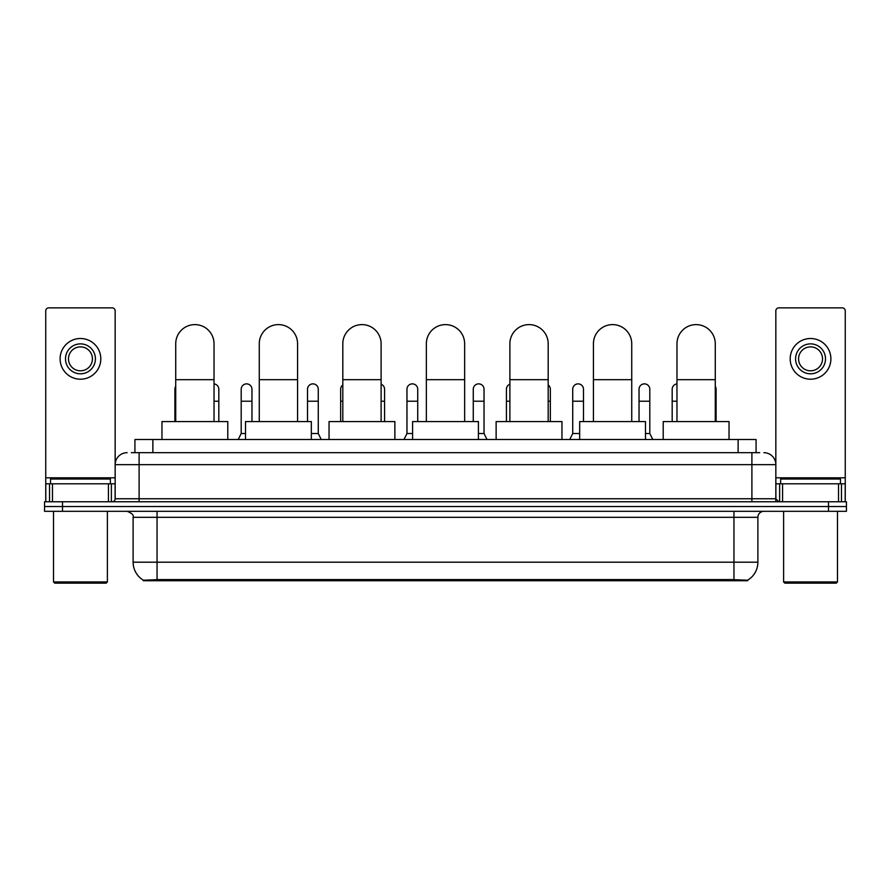 <?xml version="1.0" encoding="UTF-8"?>
<svg xmlns="http://www.w3.org/2000/svg" width="891" height="891" viewBox="0 0 891 891"><rect width="100%" height="100%" fill="white"/><g stroke="black" fill="none" stroke-linecap="round" stroke-linejoin="round"><path stroke-width="1.34" d="M131.322 452.684L139.107 452.684L131.322 452.684L134.92 452.684L134.92 439.519L756.08 439.519L756.08 452.684M747.705 580.743L143.295 580.743L143.295 580.152M133.115 562.199L157.05 562.199L157.05 517.315L133.115 517.315L133.115 562.199A20.95 20.95 0 0 0 143.362 580.197L159.444 579.584L731.556 579.584L747.638 580.197A20.95 20.95 0 0 0 757.885 562.199L757.885 517.315A5.981 5.981 0 0 1 763.865 511.323M846.45 511.323L846.45 506.545L44.55 506.545L44.55 511.323L62.504 511.323L62.504 506.545L44.55 506.545L44.55 501.756L62.504 501.756L62.504 506.545L846.45 506.545L846.45 511.323L62.504 511.323M127.135 452.684A11.973 11.973 0 0 0 115.162 464.645L115.162 498.76A2.996 2.996 0 0 1 112.177 501.756M763.865 452.684A11.973 11.973 0 0 1 775.838 464.645L139.107 464.645L139.107 452.684L759.678 452.684M838.52 501.756L838.52 483.802L845.258 483.802L845.258 501.756L845.258 310.848A2.996 2.996 0 0 0 842.262 307.863L778.823 307.863A2.996 2.996 0 0 0 775.838 310.848L775.838 498.76L778.823 501.756M846.45 501.756L846.45 506.545L846.45 501.756L62.504 501.756M108.435 501.756L108.435 483.802L52.48 483.802L52.48 501.756M139.107 501.756L139.107 464.645L115.162 464.645L115.162 310.848A2.996 2.996 0 0 0 112.177 307.863L48.738 307.863A2.996 2.996 0 0 0 45.742 310.848L45.742 483.802L52.48 483.802M108.435 483.802L115.162 483.802M45.742 501.756L45.742 483.802M80.457 343.881A14.958 14.958 0 0 0 65.5 358.85A14.958 14.958 0 0 0 80.457 373.808A14.958 14.958 0 0 0 95.415 358.85A14.958 14.958 0 0 0 80.457 343.881M80.457 346.877A11.973 11.973 0 0 0 68.484 358.85A11.973 11.973 0 0 0 80.457 370.812A11.973 11.973 0 0 0 92.43 358.85A11.973 11.973 0 0 0 80.457 346.877M80.457 379.198A20.348 20.348 0 0 0 100.806 358.85A20.348 20.348 0 0 0 80.457 338.502A20.348 20.348 0 0 0 60.109 358.85A20.348 20.348 0 0 0 80.457 379.198M106.185 583.137L54.719 583.137L53.527 581.946L107.388 581.946L106.185 583.137M53.527 511.323L53.527 581.946M107.388 511.323L107.388 581.946M110.373 483.802L110.373 479.013L50.531 479.013L50.531 483.802M175.727 421.566L175.727 343.77A19.145 19.145 0 0 1 194.873 324.614A19.145 19.145 0 0 1 214.029 343.77A19.145 19.145 0 0 0 194.873 324.614M214.029 421.566L214.029 343.77M227.795 439.519L227.795 421.566L161.962 421.566L161.962 439.519M259.27 421.566L259.27 343.77A19.145 19.145 0 0 1 278.415 324.614A19.145 19.145 0 0 1 297.572 343.77A19.145 19.145 0 0 0 278.415 324.614M297.572 421.566L297.572 343.77M311.327 439.519L311.327 421.566L245.504 421.566L245.504 439.519M342.812 421.566L342.812 343.77A19.145 19.145 0 0 1 361.958 324.614A19.145 19.145 0 0 1 381.114 343.77A19.145 19.145 0 0 0 361.958 324.614M381.114 421.566L381.114 343.77M394.869 439.519L394.869 421.566L329.046 421.566L329.046 439.519M426.355 421.566L426.355 343.77A19.145 19.145 0 0 1 445.5 324.614A19.145 19.145 0 0 1 464.645 343.77A19.145 19.145 0 0 0 445.5 324.614M464.645 421.566L464.645 343.77M478.411 439.519L478.411 421.566L412.589 421.566L412.589 439.519M509.886 421.566L509.886 343.77A19.145 19.145 0 0 1 529.042 324.614A19.145 19.145 0 0 1 548.188 343.77A19.145 19.145 0 0 0 529.042 324.614M548.188 421.566L548.188 343.77M561.954 439.519L561.954 421.566L496.131 421.566L496.131 439.519M593.428 421.566L593.428 343.77A19.145 19.145 0 0 1 612.585 324.614A19.145 19.145 0 0 1 631.73 343.77A19.145 19.145 0 0 0 612.585 324.614M631.73 421.566L631.73 343.77M645.496 439.519L645.496 421.566L579.673 421.566L579.673 439.519M676.971 421.566L676.971 343.77A19.145 19.145 0 0 1 696.127 324.614A19.145 19.145 0 0 1 715.273 343.77A19.145 19.145 0 0 0 696.127 324.614M715.273 421.566L715.273 343.77M729.038 439.519L729.038 421.566L663.205 421.566L663.205 439.519M174.892 421.566L174.892 401.217L175.727 401.217M174.892 401.217L174.892 389.244A5.391 5.391 0 0 1 175.727 386.36M838.52 483.802L782.565 483.802L782.565 501.756M775.838 483.802L782.565 483.802M775.838 501.756L775.838 498.76L751.893 498.76L751.893 452.684M810.543 343.881A14.958 14.958 0 0 0 795.585 358.85A14.958 14.958 0 0 0 810.543 373.808A14.958 14.958 0 0 0 825.5 358.85A14.958 14.958 0 0 0 810.543 343.881M810.543 346.877A11.973 11.973 0 0 0 798.57 358.85A11.973 11.973 0 0 0 810.543 370.812A11.973 11.973 0 0 0 822.516 358.85A11.973 11.973 0 0 0 810.543 346.877M810.543 379.198A20.348 20.348 0 0 0 830.891 358.85A20.348 20.348 0 0 0 810.543 338.502A20.348 20.348 0 0 0 790.194 358.85A20.348 20.348 0 0 0 810.543 379.198M836.281 583.137L784.815 583.137L783.612 581.946L837.473 581.946L836.281 583.137M783.612 511.323L783.612 581.946M837.473 511.323L837.473 581.946M840.469 483.802L840.469 479.013L780.627 479.013L780.627 483.802M218.818 421.566L218.818 389.244A5.391 5.391 0 0 0 214.029 383.898A5.391 5.391 0 0 1 218.818 389.244M238.198 439.519L241.194 433.527L245.504 433.527M251.964 421.566L251.964 389.244A5.391 5.391 0 0 0 246.918 383.876A5.391 5.391 0 0 1 251.964 389.244M241.194 433.527L241.194 401.217L251.964 401.217M241.194 401.217L241.194 389.244A5.391 5.391 0 0 1 246.918 383.876M311.327 433.527L318.276 433.527L321.261 439.519M318.276 433.527L318.276 389.244A5.391 5.391 0 0 0 313.22 383.876A5.391 5.391 0 0 1 318.276 389.244M307.506 421.566L307.506 401.217L318.276 401.217M307.506 401.217L307.506 389.244A5.391 5.391 0 0 1 313.22 383.876M340.652 421.566L340.652 401.217L342.812 401.217M340.652 401.217L340.652 389.244A5.391 5.391 0 0 1 342.812 384.934M384.578 421.566L384.578 389.244A5.391 5.391 0 0 0 381.114 384.21A5.391 5.391 0 0 1 384.578 389.244M403.968 439.519L406.964 433.527L412.589 433.527M417.734 421.566L417.734 389.244A5.391 5.391 0 0 0 412.689 383.876A5.391 5.391 0 0 1 417.734 389.244M406.964 433.527L406.964 401.217L417.734 401.217M406.964 401.217L406.964 389.244A5.391 5.391 0 0 1 412.689 383.876M478.411 433.527L484.036 433.527L487.032 439.519M484.036 433.527L484.036 389.244A5.391 5.391 0 0 0 478.99 383.876A5.391 5.391 0 0 1 484.036 389.244M473.266 421.566L473.266 401.217L484.036 401.217M473.266 401.217L473.266 389.244A5.391 5.391 0 0 1 478.99 383.876M506.422 421.566L506.422 401.217L509.886 401.217M506.422 401.217L506.422 389.244A5.391 5.391 0 0 1 509.886 384.21M550.348 421.566L550.348 389.244A5.391 5.391 0 0 0 548.188 384.934A5.391 5.391 0 0 1 550.348 389.244M569.739 439.519L572.724 433.527L579.673 433.527M583.494 421.566L583.494 389.244A5.391 5.391 0 0 0 578.448 383.876A5.391 5.391 0 0 1 583.494 389.244M572.724 433.527L572.724 401.217L583.494 401.217M572.724 401.217L572.724 389.244A5.391 5.391 0 0 1 578.448 383.876M645.496 433.527L649.806 433.527L652.802 439.519M649.806 433.527L649.806 389.244A5.391 5.391 0 0 0 644.761 383.876A5.391 5.391 0 0 1 649.806 389.244M639.036 421.566L639.036 401.217L649.806 401.217M639.036 401.217L639.036 389.244A5.391 5.391 0 0 1 644.761 383.876M672.182 421.566L672.182 401.217L676.971 401.217M672.182 401.217L672.182 389.244A5.391 5.391 0 0 1 676.971 383.898M716.108 421.566L716.108 389.244A5.391 5.391 0 0 0 715.273 386.36A5.391 5.391 0 0 1 716.108 389.244M731.556 580.743L731.556 579.584M159.444 580.743L159.444 579.584M152.873 452.684L152.873 439.519M738.127 452.684L738.127 439.519M733.95 511.323L733.95 517.315L157.05 517.315L157.05 511.323M757.885 517.315L733.95 517.315L733.95 562.199L757.885 562.199M733.95 579.707L733.95 562.199L157.05 562.199L157.05 579.707M828.496 511.323L828.496 501.756M115.162 498.76L751.893 498.76L751.893 501.756M115.162 477.81L45.742 477.81M115.117 499.283L115.117 483.802M111.375 483.802L111.375 501.756M45.797 483.802L45.797 501.756M49.528 501.756L49.528 483.802M175.727 379.677L214.029 379.677M259.27 379.677L297.572 379.677M342.812 379.677L381.114 379.677M426.355 379.677L464.645 379.677M509.886 379.677L548.188 379.677M593.428 379.677L631.73 379.677M676.971 379.677L715.273 379.677M845.258 477.81L775.838 477.81M845.203 501.756L845.203 483.802M841.472 483.802L841.472 501.756M775.883 483.802L775.883 499.283M779.625 501.756L779.625 483.802M214.029 401.217L218.818 401.217M381.114 401.217L384.578 401.217M548.188 401.217L550.348 401.217M715.273 401.217L716.108 401.217M133.115 517.315C133.962 515.187 131.957 513.194 127.135 511.323"/></g></svg>
